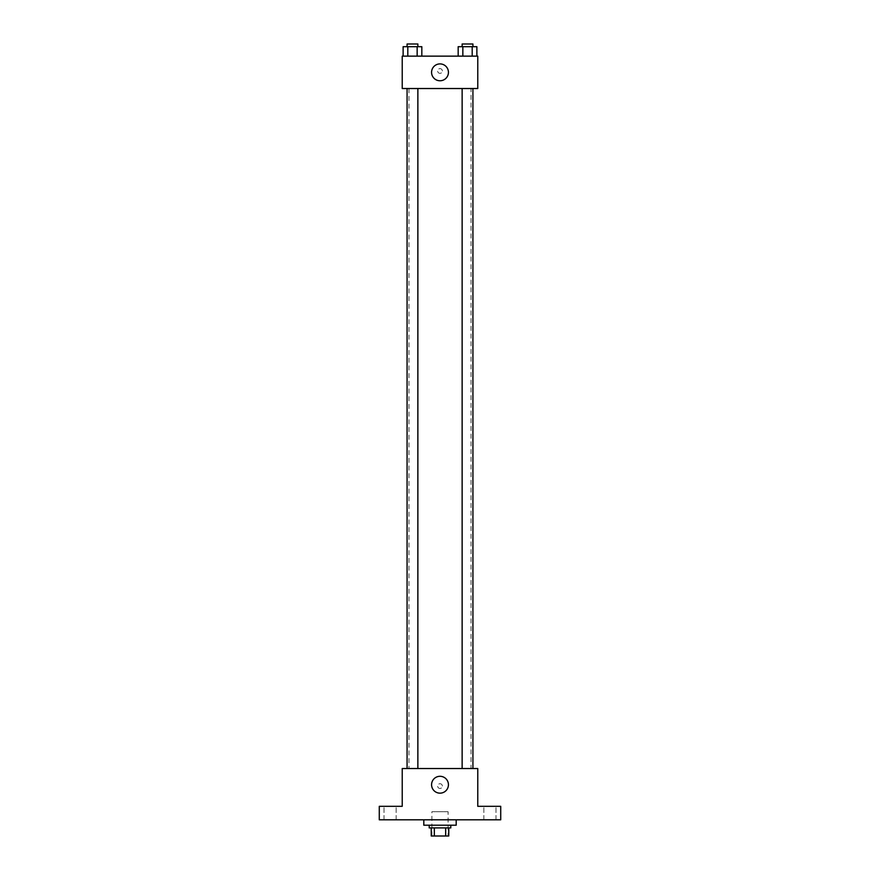 <?xml version="1.0" encoding="UTF-8"?>
<svg xmlns="http://www.w3.org/2000/svg" width="880" height="880" viewBox="0 0 880 880"><rect width="100%" height="100%" fill="white"/><g stroke="black" fill="none" stroke-linecap="round" stroke-linejoin="round"><path stroke-width="0.66" stroke-dasharray="4.4 3.3" d="M448.096 811.712L431.904 811.712L448.096 811.712L448.096 836L431.904 836L448.096 836M434.324 836L431.233 836L431.233 827.904L434.324 827.904L434.324 836L448.767 836M445.676 827.904L434.324 827.904L445.676 827.904L445.676 836M434.324 827.904L431.233 827.904M429.209 827.904L450.791 827.904M440 825.209L429.209 825.209L440 825.209M456.192 825.209L423.808 825.209M456.192 819.808L423.808 819.808L456.192 819.808M390.082 819.808L383.999 819.808L390.082 819.808M489.918 819.808L496.001 819.808L489.918 819.808M379.28 819.808L500.72 819.808L500.72 806.322L477.774 806.322L477.774 768.537L402.226 768.537L402.226 806.322L379.28 806.322L379.28 819.808M442.365 786.082A2.365 2.365 0 0 0 438.823 784.036A2.365 2.365 0 0 0 438.823 788.128A2.365 2.365 0 0 0 442.365 786.082A2.365 2.365 0 0 0 438.823 784.036A2.365 2.365 0 0 0 438.823 788.128A2.365 2.365 0 0 0 442.365 786.082M489.918 806.322L496.001 806.322L489.918 806.322M390.082 806.322L383.999 806.322L390.082 806.322M471.031 768.537L408.969 768.537L471.031 768.537L471.031 88.528L408.969 88.528L471.031 88.528M417.868 768.537L407.077 768.537L417.868 768.537L407.077 768.537L417.868 768.537L417.868 88.528L407.077 88.528L417.868 88.528M472.923 768.537L462.132 768.537L472.923 768.537L462.132 768.537L472.923 768.537L472.923 88.528L462.132 88.528L472.923 88.528M402.226 788.436L402.226 783.717L402.226 788.436M477.774 783.717L477.774 788.436L477.774 783.717M448.437 784.729A8.437 8.437 0 0 1 435.787 792.033A8.437 8.437 0 0 1 435.787 777.425A8.437 8.437 0 0 1 448.437 784.729M402.226 88.528L477.774 88.528L477.774 56.144L402.226 56.144L402.226 88.528M442.365 70.983A2.365 2.365 0 0 0 438.823 68.937A2.365 2.365 0 0 0 438.823 73.029A2.365 2.365 0 0 0 442.365 70.983A2.365 2.365 0 0 0 438.823 68.937A2.365 2.365 0 0 0 438.823 73.029A2.365 2.365 0 0 0 442.365 70.983M403.128 56.144L403.128 46.695L407.803 46.695L407.803 56.144L403.128 56.144L421.828 56.144L403.128 56.144L421.828 56.144L403.128 56.144L421.828 56.144L403.128 56.144L407.803 56.144L407.803 46.695L421.828 46.695L417.153 46.695L417.153 56.144L417.153 46.695L403.128 46.695L421.828 46.695L421.828 56.144M458.172 56.144L458.172 46.695L462.847 46.695L462.847 56.144L458.172 56.144L476.872 56.144L458.172 56.144L476.872 56.144L458.172 56.144L476.872 56.144L458.172 56.144L462.847 56.144L462.847 46.695L476.872 46.695L472.197 46.695L472.197 56.144L472.197 46.695L458.172 46.695L476.872 46.695L476.872 56.144M402.226 73.348L402.226 68.629L402.226 73.348M477.774 68.629L477.774 73.348L477.774 68.629M448.437 72.336A8.437 8.437 0 0 1 435.787 79.64A8.437 8.437 0 0 1 435.787 65.032A8.437 8.437 0 0 1 448.437 72.336M472.923 46.695L462.132 46.695L472.923 46.695L462.132 46.695L472.923 46.695L472.923 44L462.132 44L472.923 44L462.132 44L462.132 46.695M417.868 46.695L407.077 46.695L417.868 46.695L407.077 46.695L417.868 46.695L417.868 44L407.077 44L417.868 44L407.077 44L407.077 46.695M472.197 46.695L472.197 56.144M462.847 46.695L462.847 56.144M417.153 46.695L417.153 56.144M407.803 46.695L407.803 56.144M431.904 836L431.904 811.712M396.154 819.808L396.154 806.322L396.154 819.808M383.999 819.808L383.999 806.322L383.999 819.808M496.001 819.808L496.001 806.322L496.001 819.808M483.846 819.808L483.846 806.322L483.846 819.808M408.969 88.528L408.969 768.537M407.077 88.528L407.077 768.537M462.132 88.528L462.132 768.537"/><path stroke-width="1.32" d="M445.676 827.904L445.676 836L431.233 836L431.233 827.904M445.676 836L448.767 836L448.767 827.904L448.767 836M450.791 825.209L450.791 827.904L429.209 827.904L429.209 825.209M434.324 827.904L434.324 836M423.808 819.808L423.808 825.209L456.192 825.209L456.192 819.808M500.72 819.808L379.28 819.808L379.28 806.322L402.226 806.322L402.226 768.537L477.774 768.537L477.774 806.322L500.72 806.322L500.72 819.808M448.437 784.729A8.437 8.437 0 0 1 435.787 792.033A8.437 8.437 0 0 1 435.787 777.425A8.437 8.437 0 0 1 448.437 784.729M462.132 768.537L462.132 88.528M417.868 88.528L417.868 768.537M477.774 88.528L402.226 88.528L402.226 56.144L477.774 56.144L477.774 88.528M448.437 72.336A8.437 8.437 0 0 1 435.787 79.64A8.437 8.437 0 0 1 435.787 65.032A8.437 8.437 0 0 1 448.437 72.336M476.872 56.144L476.872 46.695L458.172 46.695L458.172 56.144M472.197 46.695L472.197 56.144M462.847 46.695L462.847 56.144M462.132 46.695L462.132 44L472.923 44L472.923 46.695M421.828 56.144L421.828 46.695L403.128 46.695L403.128 56.144M417.153 46.695L417.153 56.144M407.803 46.695L407.803 56.144M407.077 46.695L407.077 44L417.868 44L417.868 46.695M472.923 768.537L472.923 88.528M407.077 88.528L407.077 768.537"/></g></svg>
